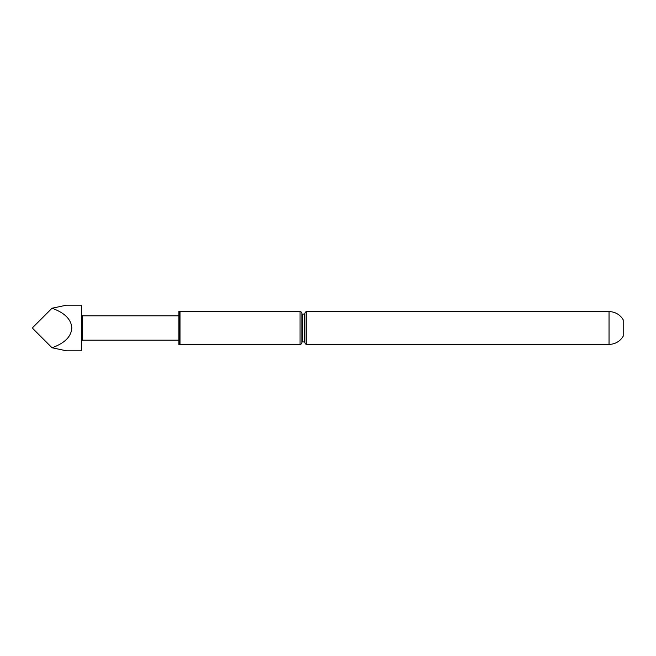 <?xml version="1.0" encoding="UTF-8"?>
<svg xmlns="http://www.w3.org/2000/svg" width="656" height="656" viewBox="0 0 656 656"><rect width="100%" height="100%" fill="white"/><g stroke="black" fill="none" stroke-linecap="round" stroke-linejoin="round"><path stroke-width="0.98" d="M178.875 315.823L82.549 315.823L82.549 340.177L81.492 340.784M66.51 350.829L52.037 347.762C64.682 343.195 71.274 336.602 71.807 328C71.274 319.39 64.682 312.797 52.037 308.23L66.51 305.171L81.492 305.171L81.492 350.829L66.51 350.829M609.039 311.625A16.375 16.375 0 0 1 623.2 319.784L623.2 336.216A16.375 16.375 0 0 1 609.039 344.375L609.039 311.625L306.746 311.625A1.829 1.829 0 0 0 304.917 313.453L304.917 342.547A1.829 1.829 0 0 0 306.746 344.375L306.746 311.625M304.917 342.457A0.549 0.549 0 0 0 304.376 341.94L304.376 314.06A0.549 0.549 0 0 0 304.917 313.543L304.925 342.489A1.829 1.829 0 0 0 304.917 342.547M300.054 344.375L300.054 311.625A1.829 1.829 0 0 1 301.875 313.453L301.875 342.547A1.829 1.829 0 0 1 300.054 344.375L179.998 344.375L179.998 311.625L179.424 311.575L179.424 344.425L178.875 344.589L178.875 311.411L179.424 311.575M304.376 314.06L302.424 314.06A0.549 0.549 0 0 1 301.875 313.511M304.376 341.94L302.424 341.94L302.424 314.06M301.875 342.489A0.549 0.549 0 0 1 302.424 341.94M179.998 344.375L179.424 344.425M52.037 347.762L32.8 328.525L32.8 327.475L52.037 308.23M82.549 340.177L178.875 340.177M609.039 344.375L306.746 344.375M300.054 311.625L179.998 311.625M82.549 315.823L81.492 315.216"/></g></svg>
